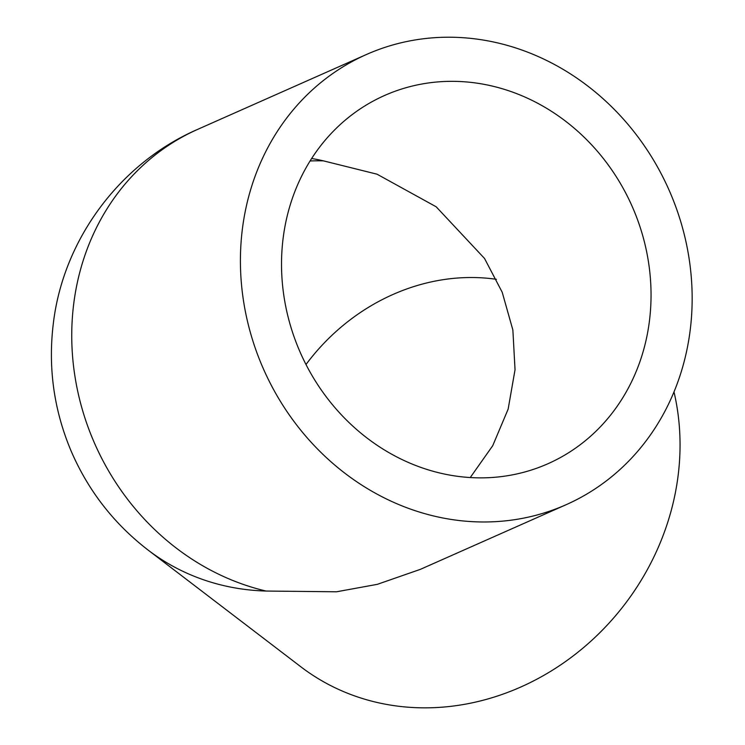 <?xml version="1.0" encoding="UTF-8"?>
<svg xmlns="http://www.w3.org/2000/svg" width="745" height="745" viewBox="0 0 745 745"><rect width="100%" height="100%" fill="white"/><g stroke="black" fill="none" stroke-linecap="round" stroke-linejoin="round"><path stroke-width="1.12" d="M566.135 504.7A246.241 221.647 -113.9 0 1 434.717 516.229A246.241 221.647 -113.9 0 1 243.252 299.173A246.241 221.647 -113.9 0 1 366.438 54.506A246.241 221.647 -113.9 0 1 668.898 189.724A246.241 221.647 -113.9 0 1 566.135 504.7L420.338 569.366L377.305 584.341L336.517 591.791L266.049 591.046A246.241 219.421 127.4 0 1 148.106 550.08L300.868 666.803A246.241 219.421 -52.6 0 0 569.646 658.561A246.241 219.421 -52.6 0 0 673.992 391.926M496.44 279.319A201.429 179.48 -52.6 0 0 305.999 364.51M283.333 236.677A201.429 181.305 -113.9 0 1 384.616 95.472A201.429 181.305 -113.9 0 1 632.021 206.086A201.429 181.305 -113.9 0 1 547.966 463.725A201.429 181.305 -113.9 0 1 357.945 430.657A201.429 181.305 -113.9 0 1 283.333 236.677M310.069 160.985A201.429 179.48 127.4 0 1 323.451 160.864L377.054 174.2L436.179 206.793L484.548 258.487L502.214 292.273L512.867 329.998L515.037 369.744L508.146 409.117L492.724 445.706L470.253 477.545M266.049 591.046A246.241 221.647 -113.9 0 1 74.584 373.99A246.241 221.647 -113.9 0 1 197.77 129.323C120.057 162.997 63.204 239.462 53.314 323.581C47.95 367.723 53.919 410.281 71.213 451.247C88.338 490.815 113.966 523.763 148.106 550.08M323.451 160.864A201.429 181.305 66.1 0 0 311.643 158.508M366.438 54.506L197.77 129.323"/></g></svg>
